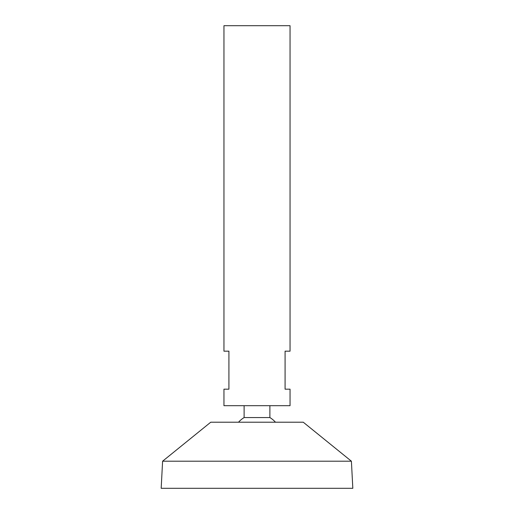 <?xml version="1.0" encoding="UTF-8"?>
<svg xmlns="http://www.w3.org/2000/svg" width="514" height="514" viewBox="0 0 514 514"><rect width="100%" height="100%" fill="white"/><g stroke="black" fill="none" stroke-linecap="round" stroke-linejoin="round"><path stroke-width="0.77" d="M290.044 25.7L223.956 25.7L223.956 351.171L228.916 351.171L228.916 389.169L223.956 389.169L223.956 405.694L290.044 405.694L290.044 389.169L285.084 389.169L285.084 351.171L290.044 351.171L290.044 25.7M269.882 405.694L269.882 417.561L244.118 417.561A24.781 24.781 0 0 0 238.528 422.212M351.403 461.206L303.26 422.212L210.74 422.212L162.597 461.206L161.178 488.3L352.822 488.3L351.403 461.206L162.597 461.206M244.118 405.694L244.118 417.561M275.472 422.212A24.781 24.781 0 0 0 269.882 417.561"/></g></svg>
